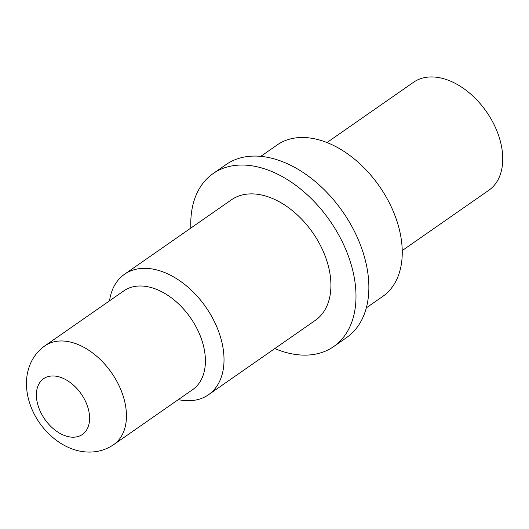 <?xml version="1.0" encoding="UTF-8"?>
<svg xmlns="http://www.w3.org/2000/svg" width="529" height="529" viewBox="0 0 529 529"><rect width="100%" height="100%" fill="white"/><g stroke="black" fill="none" stroke-linecap="round" stroke-linejoin="round"><path stroke-width="0.79" d="M44.892 345.834L123.846 290.857A60.187 39.318 55.1 0 1 142.288 286.044A60.187 39.318 -124.9 0 1 197.654 329.964A60.187 39.318 -124.9 0 1 192.635 389.648L113.682 444.625A60.187 39.318 55.1 0 0 118.701 384.94A60.187 39.318 55.1 0 0 63.335 341.02A60.187 39.318 55.1 0 0 44.892 345.834C38.002 350.72 32.977 357.154 29.822 365.129C27.561 370.955 26.437 377.098 26.45 383.558C26.49 391.295 27.964 398.952 30.874 406.543C39.973 430.692 62.898 450.827 86.842 452.004C96.714 452.526 105.661 450.067 113.682 444.625M178.313 399.62A73.432 47.967 55.1 0 0 185.937 400.658A73.432 47.967 -124.9 0 0 208.433 394.786A73.432 47.967 -124.9 0 0 214.562 321.969A73.432 47.967 -124.9 0 0 147.009 268.388A73.432 47.967 55.1 0 0 124.507 274.26A73.432 47.967 55.1 0 0 109.523 300.829M124.507 274.26L231.411 199.817A73.432 47.967 55.1 0 1 253.907 193.945A73.432 47.967 -124.9 0 1 321.46 247.526A73.432 47.967 -124.9 0 1 315.337 320.343L208.433 394.786M190.857 228.059A105.43 68.869 55.1 0 1 213.127 173.565L226.002 164.598A105.43 68.869 55.1 0 1 258.304 156.167A105.43 68.869 -124.9 0 1 355.29 233.097A105.43 68.869 -124.9 0 1 346.495 337.641L333.62 346.601A105.43 68.869 -124.9 0 1 301.318 355.038A105.43 68.869 55.1 0 1 274.782 348.585M213.127 173.565A105.43 68.869 55.1 0 1 245.43 165.127A105.43 68.869 -124.9 0 1 342.415 242.057A105.43 68.869 -124.9 0 1 333.62 346.601M260.79 156.353L277.156 144.953A92.317 60.306 55.1 0 1 305.438 137.573A92.317 60.306 -124.9 0 1 390.362 204.935A92.317 60.306 -124.9 0 1 382.665 296.471L366.299 307.871M326.988 142.532L413.546 82.26A65.827 43.001 55.1 0 1 433.714 76.996A65.827 43.001 -124.9 0 1 494.271 125.029A65.827 43.001 -124.9 0 1 488.783 190.301L402.225 250.574M71.99 437.166A33.962 22.185 55.1 0 1 37.949 405.188A33.962 22.185 55.1 0 1 53.991 375.993A33.962 22.185 55.1 0 1 88.032 407.965A33.962 22.185 55.1 0 1 71.99 437.166"/></g></svg>
